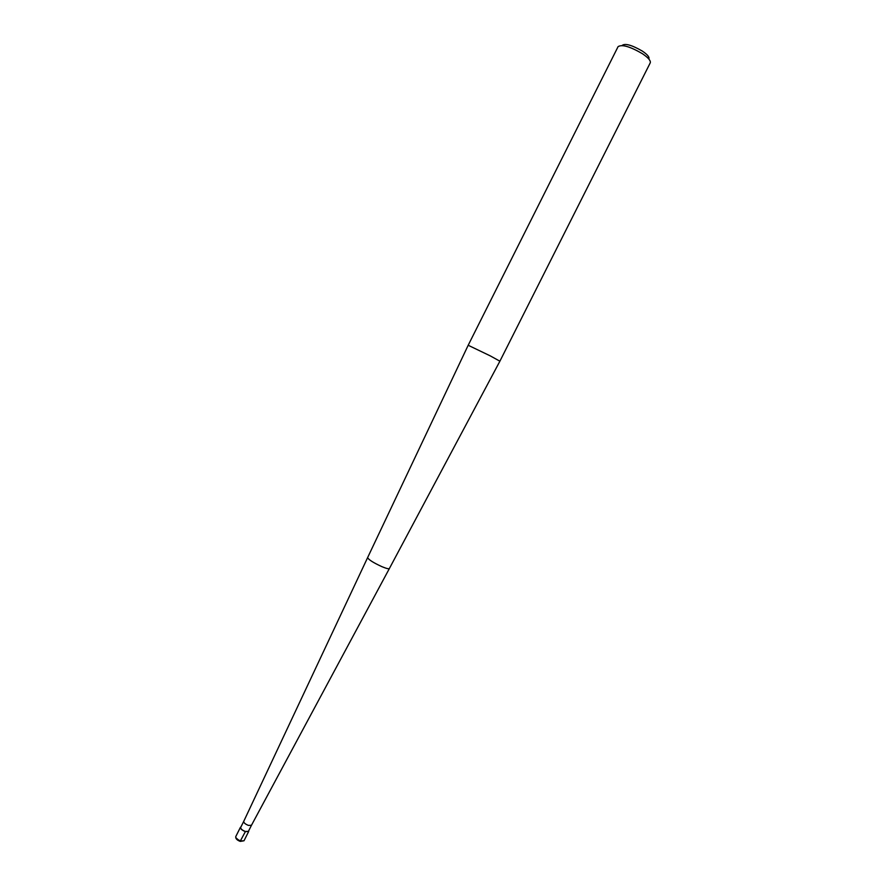 <?xml version="1.0" encoding="UTF-8"?>
<svg xmlns="http://www.w3.org/2000/svg" width="886" height="886" viewBox="0 0 886 886"><rect width="100%" height="100%" fill="white"/><g stroke="black" fill="none" stroke-linecap="round" stroke-linejoin="round"><path stroke-width="1.33" d="M243.716 821.411L240.682 827.446C240.627 828.853 242.177 830.193 245.322 831.467L248.423 831.345L251.469 825.276L248.39 825.387C245.278 824.124 243.716 822.806 243.716 821.411L367.624 557.604C368.51 559.653 373.25 562.665 381.844 566.63C386.241 568.469 388.755 569.111 389.375 568.546L499.892 361.2L490.235 355.862L468.185 345.263L367.624 557.604M499.892 361.2L650.258 62.817C650.911 60.735 648.275 57.679 642.339 53.658C630.079 46.526 621.994 44.189 618.085 46.637L468.185 345.263M622.05 45.507C624.94 43.093 631.707 44.953 642.35 51.089C647.555 54.644 649.715 57.269 648.807 58.963M240.959 826.915L240.427 827.325C240.361 828.82 242.022 830.248 245.378 831.611L248.678 831.467L248.689 830.802M245.378 831.611L240.15 841.346M240.117 841.29L236.119 838.001M235.754 836.617C235.477 838.61 237.005 840.205 240.305 841.401L244.004 840.77L240.693 840.936C237.326 839.585 235.676 838.145 235.754 836.617L240.427 827.325M251.458 825.298L389.375 568.546M244.004 840.77L248.678 831.467"/></g></svg>
